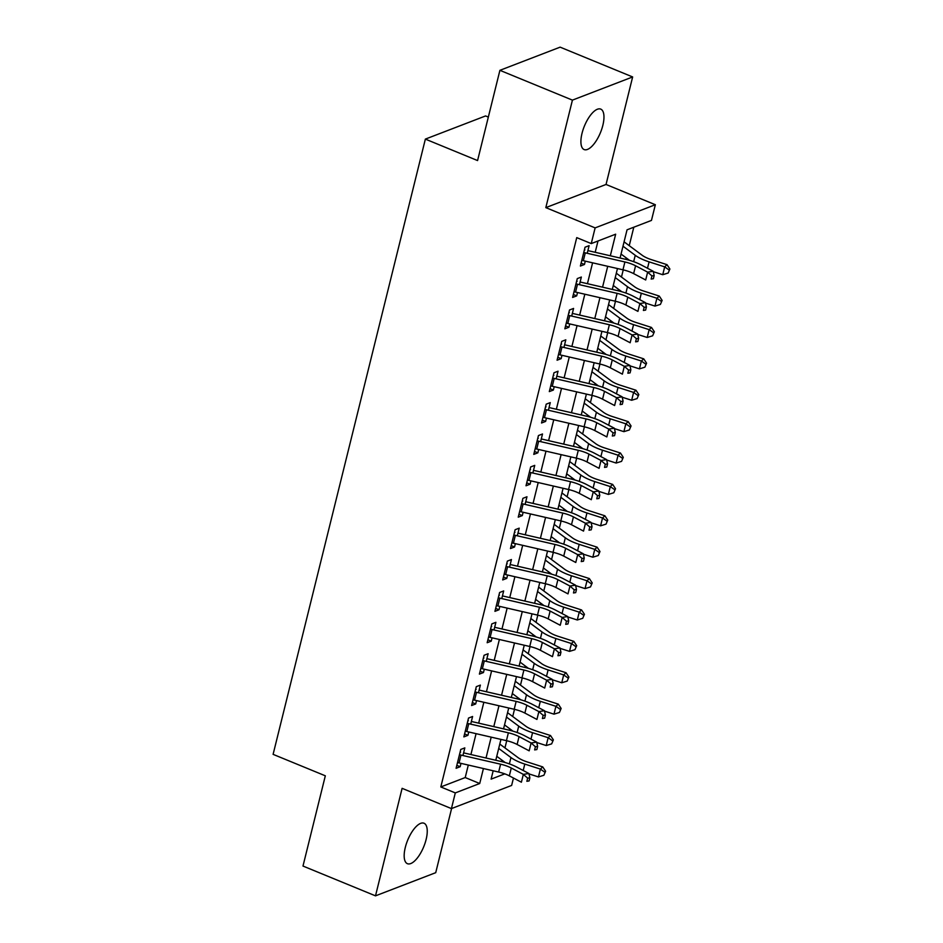 <?xml version="1.0" encoding="UTF-8"?>
<svg xmlns="http://www.w3.org/2000/svg" width="943" height="943" viewBox="0 0 943 943"><rect width="100%" height="100%" fill="white"/><g stroke="black" fill="none" stroke-linecap="round" stroke-linejoin="round"><path stroke-width="1.41" d="M426.13 839.447A21.854 8.664 112.3 0 0 424.02 823.239A21.854 8.664 112.3 0 0 405.29 847.462A21.854 8.664 112.3 0 0 407.4 863.682A21.854 8.664 112.3 0 0 426.13 839.447M602.848 125.336A21.854 8.664 112.3 0 0 600.75 109.117A21.854 8.664 112.3 0 0 582.02 133.352A21.854 8.664 112.3 0 0 584.13 149.56A21.854 8.664 112.3 0 0 602.848 125.336M513.464 778.034L511.636 785.436L451.426 808.599L455.304 792.91L479.716 783.515L483.429 768.533M488.344 117.073L485.574 115.942L425.364 139.104L273.105 754.353L325.323 775.806L302.986 866.051L375.503 895.85L435.725 872.676L451.591 808.54M425.364 139.104L477.571 160.569L499.908 70.324L560.13 47.15L632.647 76.949L572.425 100.123L545.82 207.625L595.127 227.888L655.35 204.725L651.46 220.414L627.048 229.809L620.07 258.028M545.82 207.625L606.043 184.463L632.647 76.949M606.043 184.463L655.35 204.725M501.558 761.602L501.924 760.129M504.941 747.905L506.721 740.726M509.326 730.212L509.691 728.739M512.721 716.515L514.489 709.336M517.094 698.822L517.459 697.349M520.489 685.125L522.257 677.946M524.862 667.432L525.227 665.958M528.257 653.735L530.025 646.556M532.63 636.042L532.995 634.568M536.025 622.345L537.793 615.166M540.398 604.652L540.763 603.178M543.793 590.955L545.561 583.776M548.166 573.261L548.531 571.788M551.561 559.564L553.329 552.386M555.934 541.871L556.299 540.398M559.329 528.174L561.097 520.996M563.702 510.481L564.067 509.008M567.097 496.784L568.865 489.606M571.47 479.091L571.835 477.618M574.865 465.394L576.633 458.215M579.238 447.701L579.603 446.228M582.633 434.004L584.401 426.825M587.006 416.311L587.371 414.837M590.401 402.614L592.169 395.435M594.774 384.921L595.139 383.447M598.168 371.224L599.937 364.045M602.542 353.531L602.907 352.057M605.936 339.834L607.705 332.655M610.31 322.141L610.675 320.667M613.704 308.444L615.473 301.265M618.078 290.75L618.443 289.277M621.472 277.053L623.24 269.875M625.846 259.36L626.211 257.887M629.24 245.663L633.802 227.216M499.908 70.324L572.425 100.123M462.93 755.532L464.828 747.882L460.762 749.449L456.094 768.286L460.16 766.718L460.997 763.37M470.698 724.141L472.596 716.491L468.53 718.059L463.862 736.896L467.928 735.328L468.765 731.98M478.466 692.751L480.364 685.101L476.298 686.669L471.63 705.505L475.696 703.938L476.533 700.59M486.234 661.361L488.132 653.711L484.065 655.279L479.398 674.115L483.464 672.548L484.301 669.2M494.002 629.971L495.9 622.321L491.833 623.889L487.166 642.725L491.232 641.157L492.069 637.81M501.77 598.581L503.668 590.931L499.601 592.499L494.934 611.335L499 609.767L499.837 606.42M509.538 567.191L511.436 559.541L507.369 561.109L502.702 579.945L506.768 578.377L507.605 575.041M517.306 535.801L519.204 528.151L515.137 529.718L510.469 548.555L514.548 546.987L515.373 543.651M525.074 504.411L526.972 496.761L522.905 498.328L518.237 517.165L522.316 515.597L523.141 512.261M532.842 473.021L534.74 465.37L530.673 466.938L526.005 485.775L530.084 484.207L530.909 480.871M540.622 441.63L542.508 433.98L538.441 435.548L533.773 454.385L537.852 452.817L538.677 449.481M548.39 410.24L550.276 402.602L546.209 404.158L541.541 422.994L545.62 421.427L546.445 418.091M556.158 378.85L558.044 371.212L553.977 372.768L549.309 391.604L553.388 390.037L554.213 386.701M563.926 347.46L565.812 339.822L561.745 341.378L557.077 360.214L561.156 358.646L561.981 355.311M571.694 316.07L573.58 308.432L569.513 309.988L564.845 328.824L568.924 327.256L569.749 323.921M579.462 284.68L581.348 277.042L577.281 278.598L572.613 297.434L576.692 295.866L577.517 292.53M610.321 255.777L615.661 234.194L591.249 243.589L576.739 237.624L440.805 786.945L465.217 777.551L468.306 765.056M470.911 754.541L476.074 733.666M478.679 723.151L483.842 702.276M486.447 691.761L491.609 670.886M494.215 660.371L499.377 639.495M501.982 628.981L507.145 608.105M509.75 597.591L514.913 576.715M517.518 566.201L522.681 545.325M525.286 534.811L530.449 513.935M533.054 503.421L538.217 482.545M540.822 472.03L545.985 451.155M548.59 440.64L553.753 419.765M556.358 409.25L561.521 388.386M564.126 377.86L569.289 356.996M571.894 346.47L577.057 325.606M579.662 315.08L584.825 294.216M587.43 283.69L592.593 262.826M595.198 252.3L598.003 240.984M587.23 253.29L589.116 245.651L585.049 247.207L580.393 266.044L584.46 264.476L585.285 261.14M451.426 808.599L402.107 788.336L375.503 895.85M440.805 786.945L455.304 792.91M591.249 243.589L595.127 227.888M493.177 770.785L491.114 779.13L504.8 773.861M617.465 268.543L612.302 289.418M609.697 299.933L604.534 320.809M601.929 331.323L596.766 352.199M594.161 362.713L588.998 383.589M586.393 394.103L581.23 414.979M578.625 425.493L573.462 446.369M570.857 456.884L565.694 477.759M563.089 488.274L557.926 509.149M555.321 519.664L550.158 540.539M547.553 551.054L542.39 571.929M539.785 582.444L534.622 603.32M532.017 613.834L526.854 634.698M524.249 645.224L519.086 666.088M516.481 676.614L511.318 697.478M508.713 708.004L503.55 728.868M500.945 739.395L495.782 760.258M486.022 758.019L491.197 737.143M493.79 726.629L498.965 705.753M501.558 695.239L506.733 674.363M509.326 663.848L514.501 642.973M517.094 632.458L522.269 611.594M524.862 601.068L530.037 580.204M532.642 569.678L537.805 548.814M540.41 538.288L545.573 517.424M548.178 506.898L553.341 486.034M555.946 475.508L561.109 454.644M563.714 444.118L568.877 423.254M571.482 412.728L576.644 391.864M579.25 381.337L584.412 360.474M587.017 349.947L592.18 329.083M594.785 318.557L599.948 297.693M602.553 287.167L607.716 266.303M465.217 777.551L479.716 783.515M581.112 263.109L584.46 264.476M573.344 294.499L576.692 295.866M565.576 325.889L568.924 327.256M557.808 357.279L561.156 358.646M550.04 388.669L553.388 390.037M542.272 420.059L545.62 421.427M534.504 451.449L537.852 452.817M526.736 482.84L530.084 484.207M518.968 514.23L522.316 515.597M511.2 545.62L514.548 546.987M503.432 577.01L506.768 578.377M495.664 608.4L499 609.767M487.896 639.79L491.232 641.157M480.128 671.18L483.464 672.548M472.36 702.57L475.696 703.938M464.593 733.96L467.928 735.328M456.825 765.351L460.16 766.718M583.752 252.453A11.953 3.855 13.9 0 0 585.285 252.842L624.903 261.965A17.08 5.493 -166.1 0 1 635.57 265.773L647.629 272.138L653.216 271.266L641.157 264.912A25.614 8.251 13.9 0 0 625.138 259.195L587.89 250.614M581.807 260.303A11.953 3.855 13.9 0 0 583.34 260.692L622.958 269.804A17.08 5.493 -166.1 0 1 633.637 273.623L645.696 279.977L647.629 272.138L651.931 275.922L651.153 279.057L653.381 278.715L654.159 275.58L651.931 275.922M584.908 249.919L584.318 250.143M653.381 278.715L651.153 279.057M654.159 275.58L653.216 271.266M624.077 241.832L642.218 255.294A17.08 5.493 13.9 0 0 651.448 259.667L667.031 264.665L669.895 269.014L668.174 273.022L669.895 269.014M668.174 273.022L662.74 274.708L653.299 271.678M662.74 274.708L664.685 266.857L649.09 261.859A25.614 8.251 -166.1 0 1 635.252 255.305L622.993 246.206M629.511 260.327L621.048 254.056M668.952 269.887L664.685 266.857L667.031 264.665M575.984 283.843A11.953 3.855 13.9 0 0 577.505 284.232L617.135 293.356A17.08 5.493 -166.1 0 1 627.802 297.163L639.861 303.528L645.448 302.656L633.39 296.302A25.614 8.251 13.9 0 0 617.37 290.585L580.122 282.004M574.039 291.693A11.953 3.855 13.9 0 0 575.572 292.082L615.19 301.194A17.08 5.493 -166.1 0 1 625.869 305.013L637.928 311.367L639.861 303.528L644.163 307.312L643.385 310.447L645.613 310.106L646.391 306.97L644.163 307.312M577.14 281.309L576.55 281.533M645.613 310.106L643.385 310.447M646.391 306.97L645.448 302.656M568.216 315.233A11.953 3.855 13.9 0 0 569.737 315.622L609.367 324.746A17.08 5.493 -166.1 0 1 620.034 328.553L632.093 334.918L637.68 334.046L625.622 327.692A25.614 8.251 13.9 0 0 609.602 321.976L572.354 313.394M566.271 323.084A11.953 3.855 13.9 0 0 567.804 323.473L607.422 332.584A17.08 5.493 -166.1 0 1 618.101 336.403L630.16 342.757L632.093 334.918L636.395 338.702L635.617 341.837L637.845 341.496L638.623 338.348L636.395 338.702M569.372 312.699L568.782 312.923M637.845 341.496L635.617 341.837M638.623 338.348L637.68 334.046M560.448 346.623A11.953 3.855 13.9 0 0 561.969 347.012L601.587 356.136A17.08 5.493 -166.1 0 1 612.266 359.943L624.325 366.308L629.9 365.436L617.854 359.083A25.614 8.251 13.9 0 0 601.834 353.366L564.586 344.784M558.504 354.474A11.953 3.855 13.9 0 0 560.036 354.863L599.654 363.974A17.08 5.493 -166.1 0 1 610.333 367.794L622.392 374.147L624.325 366.308L628.627 370.092L627.849 373.228L630.077 372.886L630.855 369.739L628.627 370.092M561.604 344.089L561.014 344.313M630.077 372.886L627.849 373.228M630.855 369.739L629.9 365.436M552.681 378.013A11.953 3.855 13.9 0 0 554.201 378.402L593.819 387.526A17.08 5.493 -166.1 0 1 604.498 391.333L616.557 397.698L622.132 396.826L610.086 390.473A25.614 8.251 13.9 0 0 594.066 384.756L556.818 376.174M550.736 385.864A11.953 3.855 13.9 0 0 552.268 386.253L591.886 395.365A17.08 5.493 -166.1 0 1 602.565 399.184L614.612 405.537L616.557 397.698L620.859 401.482L620.081 404.618L622.309 404.276L623.087 401.129L620.859 401.482M553.836 375.467L553.246 375.703M622.309 404.276L620.081 404.618M623.087 401.129L622.132 396.826M616.309 273.222L634.45 286.684A17.08 5.493 13.9 0 0 643.68 291.057L659.263 296.055L662.127 300.393L660.406 304.412L662.127 300.393M660.406 304.412L654.972 306.098L645.531 303.068M654.972 306.098L656.917 298.247L641.323 293.249A25.614 8.251 -166.1 0 1 627.484 286.696L615.225 277.596M621.743 291.717L613.28 285.446M661.184 301.277L656.917 298.247L659.263 296.055M608.541 304.613L626.682 318.074A17.08 5.493 13.9 0 0 635.912 322.447L651.495 327.445L654.359 331.783L652.639 335.802L654.359 331.783M652.639 335.802L647.204 337.488L637.763 334.459M647.204 337.488L649.149 329.637L633.555 324.64A25.614 8.251 -166.1 0 1 619.716 318.086L607.457 308.986M613.976 323.107L605.512 316.836M653.416 332.667L649.149 329.637L651.495 327.445M600.774 336.003L618.914 349.464A17.08 5.493 13.9 0 0 628.144 353.837L643.727 358.835L646.592 363.173L644.871 367.192L646.592 363.173M644.871 367.192L639.437 368.878L629.995 365.849M639.437 368.878L641.37 361.028L625.787 356.03A25.614 8.251 -166.1 0 1 611.948 349.476L599.689 340.376M606.208 354.497L597.744 348.226M645.649 364.057L641.37 361.028L643.727 358.835M593.006 367.393L611.147 380.854A17.08 5.493 13.9 0 0 620.376 385.227L635.959 390.225L638.824 394.563L637.103 398.583L638.824 394.563M637.103 398.583L631.669 400.268L622.227 397.239M631.669 400.268L633.602 392.418L618.019 387.42A25.614 8.251 -166.1 0 1 604.18 380.866L591.921 371.766M598.428 385.887L589.976 379.616M637.881 395.447L633.602 392.418L635.959 390.225M544.913 409.403A11.953 3.855 13.9 0 0 546.433 409.792L586.051 418.916A17.08 5.493 -166.1 0 1 596.73 422.723L608.789 429.077L614.365 428.216L602.318 421.863A25.614 8.251 13.9 0 0 586.298 416.146L549.05 407.565M542.968 417.254A11.953 3.855 13.9 0 0 544.5 417.643L584.118 426.755A17.08 5.493 -166.1 0 1 594.797 430.574L606.844 436.927L608.789 429.077L613.091 432.872L612.313 436.008L614.541 435.666L615.319 432.519L613.091 432.872M546.068 406.857L545.478 407.093M614.541 435.666L612.313 436.008M615.319 432.519L614.365 428.216M585.238 398.783L603.379 412.244A17.08 5.493 13.9 0 0 612.608 416.617L628.191 421.615L631.056 425.953L629.335 429.973L631.056 425.953M629.335 429.973L623.901 431.658L614.459 428.629M623.901 431.658L625.834 423.808L610.251 418.81A25.614 8.251 -166.1 0 1 596.412 412.256L584.153 403.156M590.66 417.277L582.208 411.007M630.113 426.837L625.834 423.808L628.191 421.615M537.145 440.794A11.953 3.855 13.9 0 0 538.665 441.183L578.283 450.306A17.08 5.493 -166.1 0 1 588.962 454.113L601.021 460.467L606.597 459.606L594.55 453.241A25.614 8.251 13.9 0 0 578.53 447.536L541.282 438.955M535.2 448.644A11.953 3.855 13.9 0 0 536.732 449.033L576.35 458.145A17.08 5.493 -166.1 0 1 587.029 461.964L599.076 468.317L601.021 460.467L605.323 464.262L604.546 467.398L606.773 467.056L607.551 463.909L605.323 464.262M538.3 438.247L537.71 438.483M606.773 467.056L604.546 467.398M607.551 463.909L606.597 459.606M577.47 430.173L595.611 443.634A17.08 5.493 13.9 0 0 604.828 448.008L620.423 453.005L623.288 457.343L621.567 461.363L623.288 457.343M621.567 461.363L616.133 463.048L606.691 460.019M616.133 463.048L618.066 455.198L602.483 450.2A25.614 8.251 -166.1 0 1 588.632 443.646L576.385 434.546M582.892 448.668L574.44 442.397M622.345 458.227L618.066 455.198L620.423 453.005M529.377 472.184A11.953 3.855 13.9 0 0 530.897 472.573L570.515 481.696A17.08 5.493 -166.1 0 1 581.194 485.504L593.253 491.857L598.829 490.997L586.782 484.631A25.614 8.251 13.9 0 0 570.763 478.926L533.514 470.345M527.432 480.034A11.953 3.855 13.9 0 0 528.964 480.423L568.582 489.535A17.08 5.493 -166.1 0 1 579.261 493.354L591.308 499.707L593.253 491.857L597.556 495.653L596.778 498.788L599.005 498.446L599.783 495.299L597.556 495.653M530.532 469.638L529.942 469.873M599.005 498.446L596.778 498.788M599.783 495.299L598.829 490.997M569.702 461.563L587.843 475.024A17.08 5.493 13.9 0 0 597.06 479.398L612.655 484.396L615.52 488.733L613.799 492.753L615.52 488.733M613.799 492.753L608.365 494.427L598.923 491.409M608.365 494.427L610.298 486.588L594.715 481.578A25.614 8.251 -166.1 0 1 580.864 475.036L568.617 465.936M575.124 480.058L566.672 473.787M614.577 489.617L610.298 486.588L612.655 484.396M521.609 503.574A11.953 3.855 13.9 0 0 523.129 503.963L562.747 513.075A17.08 5.493 -166.1 0 1 573.427 516.894L585.485 523.247L591.061 522.387L579.014 516.021A25.614 8.251 13.9 0 0 562.995 510.316L525.746 501.735M519.664 511.424A11.953 3.855 13.9 0 0 521.196 511.813L560.814 520.925A17.08 5.493 -166.1 0 1 571.493 524.744L583.54 531.098L585.485 523.247L589.788 527.043L589.01 530.178L591.237 529.836L592.015 526.689L589.788 527.043M522.764 501.028L522.174 501.263M591.237 529.836L589.01 530.178M592.015 526.689L591.061 522.387M561.934 492.953L580.075 506.415A17.08 5.493 13.9 0 0 589.292 510.788L604.887 515.786L607.752 520.123L606.031 524.143L607.752 520.123M606.031 524.143L600.597 525.817L591.155 522.799M600.597 525.817L602.53 517.978L586.947 512.968A25.614 8.251 -166.1 0 1 573.096 506.415L560.849 497.326M567.356 511.448L558.904 505.177M606.809 521.007L602.53 517.978L604.887 515.786M513.841 534.964A11.953 3.855 13.9 0 0 515.361 535.353L554.979 544.465A17.08 5.493 -166.1 0 1 565.659 548.284L577.717 554.637L583.293 553.777L571.246 547.411A25.614 8.251 13.9 0 0 555.227 541.706L517.978 533.125M511.896 542.814A11.953 3.855 13.9 0 0 513.428 543.203L553.046 552.315A17.08 5.493 -166.1 0 1 563.725 556.122L575.772 562.488L577.717 554.637L582.02 558.433L581.242 561.568L583.469 561.226L584.247 558.079L582.02 558.433M514.996 532.418L514.406 532.642M583.469 561.226L581.242 561.568M584.247 558.079L583.293 553.777M554.166 524.343L572.307 537.805A17.08 5.493 13.9 0 0 581.525 542.178L597.119 547.176L599.984 551.514L598.263 555.533L599.984 551.514M598.263 555.533L592.829 557.207L583.387 554.189M592.829 557.207L594.762 549.368L579.179 544.359A25.614 8.251 -166.1 0 1 565.328 537.805L553.081 528.717M559.588 542.838L551.136 536.567M599.041 552.398L594.762 549.368L597.119 547.176M506.073 566.354A11.953 3.855 13.9 0 0 507.593 566.743L547.211 575.855A17.08 5.493 -166.1 0 1 557.891 579.674L569.949 586.027L575.525 585.167L563.466 578.802A25.614 8.251 13.9 0 0 547.459 573.085L510.21 564.515M504.128 574.204A11.953 3.855 13.9 0 0 505.66 574.582L545.278 583.705A17.08 5.493 -166.1 0 1 555.957 587.513L568.004 593.878L569.949 586.027L574.252 589.823L573.474 592.958L575.702 592.617L576.479 589.469L574.252 589.823M507.228 563.808L506.639 564.032M575.702 592.617L573.474 592.958M576.479 589.469L575.525 585.167M546.398 555.733L564.539 569.195A17.08 5.493 13.9 0 0 573.757 573.568L589.351 578.566L592.216 582.904L590.495 586.923L592.216 582.904M590.495 586.923L585.061 588.597L575.619 585.579M585.061 588.597L586.994 580.758L571.411 575.749A25.614 8.251 -166.1 0 1 557.561 569.195L545.313 560.107M551.82 574.228L543.368 567.957M591.273 583.788L586.994 580.758L589.351 578.566M498.305 597.744A11.953 3.855 13.9 0 0 499.825 598.133L539.443 607.245A17.08 5.493 -166.1 0 1 550.123 611.064L562.181 617.417L567.757 616.557L555.698 610.192A25.614 8.251 13.9 0 0 539.691 604.475L502.442 595.905M496.36 605.595A11.953 3.855 13.9 0 0 497.892 605.972L537.51 615.095A17.08 5.493 -166.1 0 1 548.178 618.903L560.236 625.268L562.181 617.417L566.484 621.213L565.706 624.349L567.934 624.007L568.712 620.859L566.484 621.213M499.46 595.198L498.871 595.422M567.934 624.007L565.706 624.349M568.712 620.859L567.757 616.557M538.63 587.124L556.771 600.585A17.08 5.493 13.9 0 0 565.989 604.958L581.583 609.956L584.448 614.294L582.727 618.313L584.448 614.294M582.727 618.313L577.293 619.987L567.851 616.97M577.293 619.987L579.226 612.148L563.643 607.139A25.614 8.251 -166.1 0 1 549.793 600.585L537.545 591.497M544.052 605.618L535.6 599.347M583.505 615.166L579.226 612.148L581.583 609.956M490.537 629.134A11.953 3.855 13.9 0 0 492.057 629.523L531.675 638.635A17.08 5.493 -166.1 0 1 542.355 642.454L554.413 648.808L559.989 647.947L547.93 641.582A25.614 8.251 13.9 0 0 531.923 635.865L494.674 627.295M488.592 636.985A11.953 3.855 13.9 0 0 490.124 637.362L529.742 646.485A17.08 5.493 -166.1 0 1 540.41 650.293L552.468 656.658L554.413 648.808L558.716 652.603L557.938 655.739L560.166 655.397L560.944 652.25L558.716 652.603M491.692 626.588L491.103 626.812M560.166 655.397L557.938 655.739M560.944 652.25L559.989 647.947M530.862 618.514L549.003 631.975A17.08 5.493 13.9 0 0 558.221 636.348L573.816 641.346L576.68 645.684L574.959 649.703L576.68 645.684M574.959 649.703L569.525 651.377L560.083 648.36M569.525 651.377L571.458 643.539L555.875 638.529A25.614 8.251 -166.1 0 1 542.025 631.975L529.777 622.887M536.284 637.008L527.832 630.737M575.737 646.556L571.458 643.539L573.816 641.346M523.094 649.904L541.235 663.365A17.08 5.493 13.9 0 0 550.453 667.738L566.048 672.736L568.912 677.074L567.191 681.094L568.912 677.074M567.191 681.094L561.757 682.767L552.315 679.75M561.757 682.767L563.69 674.929L548.107 669.919A25.614 8.251 -166.1 0 1 534.257 663.365L522.009 654.277M528.516 668.398L520.064 662.127M567.969 677.946L563.69 674.929L566.048 672.736M515.326 681.294L533.467 694.755A17.08 5.493 13.9 0 0 542.685 699.128L558.28 704.126L561.144 708.464L559.423 712.484L561.144 708.464M559.423 712.484L553.989 714.157L544.547 711.14M553.989 714.157L555.922 706.319L540.327 701.309A25.614 8.251 -166.1 0 1 526.489 694.755L514.241 685.667M520.748 699.789L512.297 693.518M560.201 709.336L555.922 706.319L558.28 704.126M482.769 660.524A11.953 3.855 13.9 0 0 484.289 660.913L523.907 670.025A17.08 5.493 -166.1 0 1 534.587 673.844L546.645 680.198L552.221 679.337L540.162 672.972A25.614 8.251 13.9 0 0 524.155 667.255L486.894 658.685M480.824 668.375A11.953 3.855 13.9 0 0 482.356 668.752L521.974 677.876A17.08 5.493 -166.1 0 1 532.642 681.683L544.7 688.048L546.645 680.198L550.948 683.993L550.17 687.129L552.398 686.775L553.176 683.64L550.948 683.993M483.924 657.978L483.335 658.202M552.398 686.775L550.17 687.129M553.176 683.64L552.221 679.337M475.001 691.914A11.953 3.855 13.9 0 0 476.521 692.303L516.139 701.415A17.08 5.493 -166.1 0 1 526.819 705.234L538.877 711.588L544.453 710.727L532.394 704.362A25.614 8.251 13.9 0 0 516.387 698.645L479.127 690.076M473.056 699.765A11.953 3.855 13.9 0 0 474.577 700.142L514.206 709.266A17.08 5.493 -166.1 0 1 524.874 713.073L536.932 719.438L538.877 711.588L543.18 715.372L542.402 718.519L544.63 718.165L545.408 715.03L543.18 715.372M476.156 689.368L475.567 689.592M544.63 718.165L542.402 718.519M545.408 715.03L544.453 710.727M467.233 723.305A11.953 3.855 13.9 0 0 468.754 723.694L508.371 732.805A17.08 5.493 -166.1 0 1 519.051 736.624L531.109 742.978L536.685 742.117L524.626 735.752A25.614 8.251 13.9 0 0 508.619 730.035L471.359 721.466M465.288 731.155A11.953 3.855 13.9 0 0 466.809 731.532L506.438 740.656A17.08 5.493 -166.1 0 1 517.106 744.463L529.164 750.828L531.109 742.978L535.412 746.762L534.634 749.909L536.862 749.555L537.64 746.42L535.412 746.762M468.388 720.758L467.799 720.982M536.862 749.555L534.634 749.909M537.64 746.42L536.685 742.117M507.558 712.684L525.699 726.145A17.08 5.493 13.9 0 0 534.917 730.519L550.512 735.516L553.376 739.854L551.655 743.874L553.376 739.854M551.655 743.874L546.221 745.548L536.779 742.518M546.221 745.548L548.154 737.709L532.559 732.699A25.614 8.251 -166.1 0 1 518.721 726.145L506.474 717.057M512.98 731.179L504.529 724.908M552.433 740.726L548.154 737.709L550.512 735.516M459.465 754.695A11.953 3.855 13.9 0 0 460.986 755.084L500.603 764.195A17.08 5.493 -166.1 0 1 511.283 768.015L523.341 774.368L528.917 773.508L516.858 767.142A25.614 8.251 13.9 0 0 500.851 761.425L463.591 752.856M457.52 762.545A11.953 3.855 13.9 0 0 459.041 762.922L498.658 772.046A17.08 5.493 -166.1 0 1 509.338 775.853L521.396 782.218L523.341 774.368L527.644 778.152L526.866 781.299L529.094 780.945L529.872 777.81L527.644 778.152M460.62 752.149L460.031 752.373M529.094 780.945L526.866 781.299M529.872 777.81L528.917 773.508M499.79 744.074L517.931 757.535A17.08 5.493 13.9 0 0 527.149 761.909L542.744 766.907L545.608 771.244L543.887 775.264L545.608 771.244M543.887 775.264L538.441 776.938L529.011 773.908M538.441 776.938L540.386 769.087L524.791 764.089A25.614 8.251 -166.1 0 1 510.953 757.535L498.706 748.447M505.212 762.569L496.761 756.298M544.665 772.117L540.386 769.087L542.744 766.907M624.903 261.965L622.958 269.804M635.57 265.773L633.637 273.623M585.285 252.842L583.34 260.692M647.499 268.26L649.09 261.859M633.672 261.671L635.252 255.305M617.135 293.356L615.19 301.194M627.802 297.163L625.869 305.013M577.505 284.232L575.572 292.082M609.367 324.746L607.422 332.584M620.034 328.553L618.101 336.403M569.737 315.622L567.804 323.473M601.587 356.136L599.654 363.974M612.266 359.943L610.333 367.794M561.969 347.012L560.036 354.863M593.819 387.526L591.886 395.365M604.498 391.333L602.565 399.184M554.201 378.402L552.268 386.253M639.731 299.65L641.323 293.249M625.904 293.061L627.484 286.696M631.963 331.04L633.555 324.64M618.136 324.451L619.716 318.086M624.195 362.43L625.787 356.03M610.369 355.841L611.948 349.476M616.427 393.82L618.019 387.42M602.601 387.231L604.18 380.866M586.051 418.916L584.118 426.755M596.73 422.723L594.797 430.574M546.433 409.792L544.5 417.643M608.659 425.21L610.251 418.81M594.833 418.621L596.412 412.256M578.283 450.306L576.35 458.145M588.962 454.113L587.029 461.964M538.665 441.183L536.732 449.033M600.891 456.601L602.483 450.2M587.065 450.011L588.632 443.646M570.515 481.696L568.582 489.535M581.194 485.504L579.261 493.354M530.897 472.573L528.964 480.423M593.123 487.991L594.715 481.578M579.297 481.401L580.864 475.036M562.747 513.075L560.814 520.925M573.427 516.894L571.493 524.744M523.129 503.963L521.196 511.813M585.355 519.381L586.947 512.968M571.529 512.792L573.096 506.415M554.979 544.465L553.046 552.315M565.659 548.284L563.725 556.122M515.361 535.353L513.428 543.203M577.587 550.771L579.179 544.359M563.761 544.182L565.328 537.805M547.211 575.855L545.278 583.705M557.891 579.674L555.957 587.513M507.593 566.743L505.66 574.582M569.82 582.161L571.411 575.749M555.993 575.572L557.561 569.195M539.443 607.245L537.51 615.095M550.123 611.064L548.178 618.903M499.825 598.133L497.892 605.972M562.052 613.551L563.643 607.139M548.225 606.962L549.793 600.585M531.675 638.635L529.742 646.485M542.355 642.454L540.41 650.293M492.057 629.523L490.124 637.362M554.284 644.941L555.875 638.529M540.457 638.352L542.025 631.975M546.516 676.32L548.107 669.919M532.689 669.742L534.257 663.365M538.748 707.71L540.327 701.309M524.921 701.132L526.489 694.755M523.907 670.025L521.974 677.876M534.587 673.844L532.642 681.683M484.289 660.913L482.356 668.752M516.139 701.415L514.206 709.266M526.819 705.234L524.874 713.073M476.521 692.303L474.577 700.142M508.371 732.805L506.438 740.656M519.051 736.624L517.106 744.463M468.754 723.694L466.809 731.532M530.98 739.1L532.559 732.699M517.153 732.522L518.721 726.145M500.603 764.195L498.658 772.046M511.283 768.015L509.338 775.853M460.986 755.084L459.041 762.922M523.212 770.49L524.791 764.089M509.385 763.913L510.953 757.535"/></g></svg>
